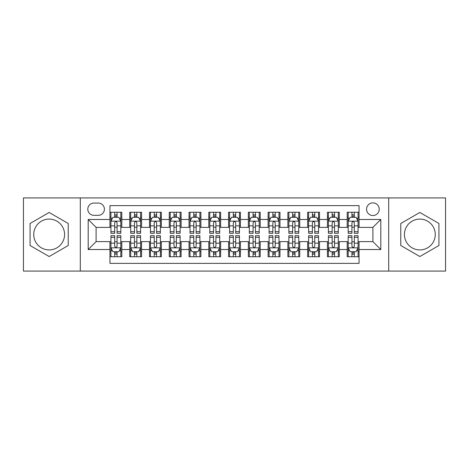 <?xml version="1.0" encoding="UTF-8"?>
<svg xmlns="http://www.w3.org/2000/svg" width="469" height="469" viewBox="0 0 469 469"><rect width="100%" height="100%" fill="white"/><g stroke="black" fill="none" stroke-linecap="round" stroke-linejoin="round"><path stroke-width="0.7" d="M419.849 219.082A15.418 15.418 0 0 0 404.425 234.5A15.418 15.418 0 0 0 419.849 249.918A15.418 15.418 0 0 0 435.267 234.5A15.418 15.418 0 0 0 419.849 219.082M372.896 202.866A6.326 6.326 0 0 0 366.565 209.192A6.326 6.326 0 0 0 372.896 215.523A6.326 6.326 0 0 0 379.222 209.192A6.326 6.326 0 0 0 372.896 202.866M49.151 249.918A15.418 15.418 0 0 1 33.733 234.5A15.418 15.418 0 0 1 49.151 219.082A15.418 15.418 0 0 1 64.575 234.5A15.418 15.418 0 0 1 49.151 249.918M388.707 271.076L445.55 271.076L445.55 197.924L388.707 197.924L388.707 271.076L80.293 271.076L80.293 197.924L23.45 197.924L23.45 271.076L80.293 271.076M359.055 212.258L347.189 212.258L347.189 219.474L339.286 219.474L339.286 227.383L347.189 227.383L347.189 219.474M339.286 219.474L339.286 212.258L327.421 212.258L327.421 219.474L319.512 219.474L319.512 227.383L327.421 227.383L327.421 219.474M319.512 219.474L319.512 212.258L307.652 212.258L307.652 219.474L299.744 219.474L299.744 227.383L307.652 227.383L307.652 219.474M299.744 219.474L299.744 212.258L287.878 212.258L287.878 219.474L279.97 219.474L279.97 227.383L287.878 227.383L287.878 219.474M279.97 219.474L279.97 212.258L268.11 212.258L268.11 219.474L260.201 219.474L260.201 227.383L268.11 227.383L268.11 219.474M260.201 219.474L260.201 212.258L248.341 212.258L248.341 219.474L240.433 219.474L240.433 227.383L248.341 227.383L248.341 219.474M240.433 219.474L240.433 212.258L228.567 212.258L228.567 219.474L220.659 219.474L220.659 227.383L228.567 227.383L228.567 219.474M220.659 219.474L220.659 212.258L208.799 212.258L208.799 219.474L200.89 219.474L200.89 227.383L208.799 227.383L208.799 219.474M200.89 219.474L200.89 212.258L189.03 212.258L189.03 219.474L181.122 219.474L181.122 227.383L189.03 227.383L189.03 219.474M181.122 219.474L181.122 212.258L169.256 212.258L169.256 219.474L161.348 219.474L161.348 227.383L169.256 227.383L169.256 219.474M161.348 219.474L161.348 212.258L149.488 212.258L149.488 219.474L141.579 219.474L141.579 227.383L149.488 227.383L149.488 219.474M141.579 219.474L141.579 212.258L129.714 212.258L129.714 227.383L121.811 227.383L121.811 212.258L109.945 212.258M109.945 256.742L121.811 256.742L121.811 241.617L129.714 241.617L129.714 256.742L141.579 256.742L141.579 241.617L149.488 241.617L149.488 249.526L141.579 249.526M149.488 249.526L149.488 256.742L161.348 256.742L161.348 241.617L169.256 241.617L169.256 249.526L161.348 249.526M169.256 249.526L169.256 256.742L181.122 256.742L181.122 241.617L189.03 241.617L189.03 249.526L181.122 249.526M189.03 249.526L189.03 256.742L200.89 256.742L200.89 241.617L208.799 241.617L208.799 249.526L200.89 249.526M208.799 249.526L208.799 256.742L220.659 256.742L220.659 241.617L228.567 241.617L228.567 249.526L220.659 249.526M228.567 249.526L228.567 256.742L240.433 256.742L240.433 241.617L248.341 241.617L248.341 249.526L240.433 249.526M248.341 249.526L248.341 256.742L260.201 256.742L260.201 241.617L268.11 241.617L268.11 249.526L260.201 249.526M268.11 249.526L268.11 256.742L279.97 256.742L279.97 241.617L287.878 241.617L287.878 249.526L279.97 249.526M287.878 249.526L287.878 256.742L299.744 256.742L299.744 241.617L307.652 241.617L307.652 249.526L299.744 249.526M307.652 249.526L307.652 256.742L319.512 256.742L319.512 241.617L327.421 241.617L327.421 249.526L319.512 249.526M327.421 249.526L327.421 256.742L339.286 256.742L339.286 241.617L347.189 241.617L347.189 249.526L339.286 249.526M93.929 215.324L98.279 215.324A6.126 6.126 0 0 0 104.411 209.192A6.126 6.126 0 0 0 98.279 203.065L93.929 203.065A6.126 6.126 0 0 0 87.803 209.192A6.126 6.126 0 0 0 93.929 215.324M388.707 197.924L80.293 197.924M359.055 219.474L359.055 205.633L109.945 205.633L109.945 227.383L96.104 227.383L96.104 241.617L109.945 241.617L109.945 263.367L359.055 263.367L359.055 241.617L372.896 241.617L372.896 227.383L359.055 227.383L359.055 219.474L380.805 219.474L380.805 249.526L359.055 249.526M109.945 249.526L88.195 249.526L88.195 219.474L109.945 219.474M347.189 249.526L347.189 256.742L359.055 256.742M109.945 217.2L110.936 217.2M114.688 217.2L117.062 217.2M120.82 217.2L121.811 217.2M109.945 227.184L110.936 227.184M114.688 227.184L117.062 227.184M120.82 227.184L121.811 227.184M109.945 241.816L110.936 241.816M114.688 241.816L117.062 241.816M120.82 241.816L121.811 241.816M109.945 251.8L110.936 251.8M114.688 251.8L117.062 251.8M120.82 251.8L121.811 251.8M129.714 227.184L130.704 227.184M134.462 227.184L136.837 227.184M140.589 227.184L141.579 227.184M129.714 217.2L130.704 217.2M134.462 217.2L136.837 217.2M140.589 217.2L141.579 217.2M129.714 241.816L130.704 241.816M134.462 241.816L136.837 241.816M140.589 241.816L141.579 241.816M129.714 251.8L130.704 251.8M134.462 251.8L136.837 251.8M140.589 251.8L141.579 251.8M149.488 241.816L150.473 241.816M154.231 241.816L156.605 241.816M160.363 241.816L161.348 241.816M149.488 251.8L150.473 251.8M154.231 251.8L156.605 251.8M160.363 251.8L161.348 251.8M149.488 217.2L150.473 217.2M154.231 217.2L156.605 217.2M160.363 217.2L161.348 217.2M149.488 227.184L150.473 227.184M154.231 227.184L156.605 227.184M160.363 227.184L161.348 227.184M169.256 241.816L170.247 241.816M174.005 241.816L176.373 241.816M180.131 241.816L181.122 241.816M169.256 251.8L170.247 251.8M174.005 251.8L176.373 251.8M180.131 251.8L181.122 251.8M169.256 217.2L170.247 217.2M174.005 217.2L176.373 217.2M180.131 217.2L181.122 217.2M169.256 227.184L170.247 227.184M174.005 227.184L176.373 227.184M180.131 227.184L181.122 227.184M189.03 241.816L190.015 241.816M193.773 241.816L196.148 241.816M199.9 241.816L200.89 241.816M189.03 251.8L190.015 251.8M193.773 251.8L196.148 251.8M199.9 251.8L200.89 251.8M189.03 217.2L190.015 217.2M193.773 217.2L196.148 217.2M199.9 217.2L200.89 217.2M189.03 227.184L190.015 227.184M193.773 227.184L196.148 227.184M199.9 227.184L200.89 227.184M208.799 241.816L209.79 241.816M213.542 241.816L215.916 241.816M219.674 241.816L220.659 241.816M208.799 251.8L209.79 251.8M213.542 251.8L215.916 251.8M219.674 251.8L220.659 251.8M208.799 217.2L209.79 217.2M213.542 217.2L215.916 217.2M219.674 217.2L220.659 217.2M208.799 227.184L209.79 227.184M213.542 227.184L215.916 227.184M219.674 227.184L220.659 227.184M228.567 241.816L229.558 241.816M233.316 241.816L235.684 241.816M239.442 241.816L240.433 241.816M228.567 251.8L229.558 251.8M233.316 251.8L235.684 251.8M239.442 251.8L240.433 251.8M228.567 217.2L229.558 217.2M233.316 217.2L235.684 217.2M239.442 217.2L240.433 217.2M228.567 227.184L229.558 227.184M233.316 227.184L235.684 227.184M239.442 227.184L240.433 227.184M248.341 241.816L249.326 241.816M253.084 241.816L255.458 241.816M259.21 241.816L260.201 241.816M248.341 251.8L249.326 251.8M253.084 251.8L255.458 251.8M259.21 251.8L260.201 251.8M248.341 217.2L249.326 217.2M253.084 217.2L255.458 217.2M259.21 217.2L260.201 217.2M248.341 227.184L249.326 227.184M253.084 227.184L255.458 227.184M259.21 227.184L260.201 227.184M268.11 241.816L269.1 241.816M272.852 241.816L275.227 241.816M278.985 241.816L279.97 241.816M268.11 251.8L269.1 251.8M272.852 251.8L275.227 251.8M278.985 251.8L279.97 251.8M268.11 217.2L269.1 217.2M272.852 217.2L275.227 217.2M278.985 217.2L279.97 217.2M268.11 227.184L269.1 227.184M272.852 227.184L275.227 227.184M278.985 227.184L279.97 227.184M287.878 241.816L288.869 241.816M292.627 241.816L294.995 241.816M298.753 241.816L299.744 241.816M287.878 251.8L288.869 251.8M292.627 251.8L294.995 251.8M298.753 251.8L299.744 251.8M287.878 217.2L288.869 217.2M292.627 217.2L294.995 217.2M298.753 217.2L299.744 217.2M287.878 227.184L288.869 227.184M292.627 227.184L294.995 227.184M298.753 227.184L299.744 227.184M307.652 241.816L308.637 241.816M312.395 241.816L314.769 241.816M318.527 241.816L319.512 241.816M307.652 251.8L308.637 251.8M312.395 251.8L314.769 251.8M318.527 251.8L319.512 251.8M307.652 217.2L308.637 217.2M312.395 217.2L314.769 217.2M318.527 217.2L319.512 217.2M307.652 227.184L308.637 227.184M312.395 227.184L314.769 227.184M318.527 227.184L319.512 227.184M327.421 241.816L328.411 241.816M332.163 241.816L334.538 241.816M338.296 241.816L339.286 241.816M327.421 251.8L328.411 251.8M332.163 251.8L334.538 251.8M338.296 251.8L339.286 251.8M327.421 217.2L328.411 217.2M332.163 217.2L334.538 217.2M338.296 217.2L339.286 217.2M327.421 227.184L328.411 227.184M332.163 227.184L334.538 227.184M338.296 227.184L339.286 227.184M347.189 241.816L348.18 241.816M351.938 241.816L354.312 241.816M358.064 241.816L359.055 241.816M347.189 251.8L348.18 251.8M351.938 251.8L354.312 251.8M358.064 251.8L359.055 251.8M347.189 217.2L348.18 217.2M351.938 217.2L354.312 217.2M358.064 217.2L359.055 217.2M347.189 227.184L348.18 227.184M351.938 227.184L354.312 227.184M358.064 227.184L359.055 227.184M96.104 227.383L88.195 219.474M96.104 241.617L88.195 249.526M380.805 219.474L372.896 227.383M380.805 249.526L372.896 241.617M49.151 256.531L68.228 245.516L68.228 223.484L49.151 212.469L30.075 223.484L30.075 245.516L49.151 256.531M438.925 223.484L419.849 212.469L400.772 223.484L400.772 245.516L419.849 256.531L438.925 245.516L438.925 223.484M117.062 214.825L114.688 214.825M120.82 231.704L117.062 231.704L117.062 233.316L120.82 233.316L120.82 221.257L118.845 217.299L112.912 217.299L110.936 221.257L110.936 233.316L114.688 233.316L114.688 231.704L110.936 231.704M110.936 221.257L110.936 212.258M120.82 221.257L120.82 212.258M114.688 217.299L114.688 212.258M117.062 212.258L117.062 217.299M117.062 231.704L117.062 222.734C116.271 221.216 115.485 221.216 114.688 222.734L114.688 231.704M114.688 254.175L117.062 254.175M110.936 237.296L114.688 237.296L114.688 235.684L110.936 235.684L110.936 247.743L112.912 251.701L118.845 251.701L120.82 247.743L120.82 235.684L117.062 235.684L117.062 237.296L120.82 237.296M120.82 247.743L120.82 256.742M110.936 247.743L110.936 256.742M117.062 251.701L117.062 256.742M114.688 256.742L114.688 251.701M114.688 237.296L114.688 246.266C115.48 247.784 116.271 247.784 117.062 246.266L117.062 237.296M136.837 214.825L134.462 214.825M140.589 231.704L136.837 231.704L136.837 233.316L140.589 233.316L140.589 221.257L138.613 217.299L132.68 217.299L130.704 221.257L130.704 233.316L134.462 233.316L134.462 231.704L130.704 231.704M130.704 221.257L130.704 212.258M140.589 221.257L140.589 212.258M134.462 217.299L134.462 212.258M136.837 212.258L136.837 217.299M136.837 231.704L136.837 222.734C136.045 221.216 135.254 221.216 134.462 222.734L134.462 231.704M156.605 214.825L154.231 214.825M160.363 231.704L156.605 231.704L156.605 233.316L160.363 233.316L160.363 221.257L158.381 217.299L152.454 217.299L150.473 221.257L150.473 233.316L154.231 233.316L154.231 231.704L150.473 231.704M150.473 221.257L150.473 212.258M160.363 221.257L160.363 212.258M154.231 217.299L154.231 212.258M156.605 212.258L156.605 217.299M156.605 231.704L156.605 222.734C155.814 221.216 155.022 221.216 154.231 222.734L154.231 231.704M176.373 214.825L174.005 214.825M180.131 231.704L176.373 231.704L176.373 233.316L180.131 233.316L180.131 221.257L178.156 217.299L172.223 217.299L170.247 221.257L170.247 233.316L174.005 233.316L174.005 231.704L170.247 231.704M170.247 221.257L170.247 212.258M180.131 221.257L180.131 212.258M174.005 217.299L174.005 212.258M176.373 212.258L176.373 217.299M176.373 231.704L176.373 222.734C175.588 221.216 174.796 221.216 174.005 222.734L174.005 231.704M196.148 214.825L193.773 214.825M199.9 231.704L196.148 231.704L196.148 233.316L199.9 233.316L199.9 221.257L197.924 217.299L191.991 217.299L190.015 221.257L190.015 233.316L193.773 233.316L193.773 231.704L190.015 231.704M190.015 221.257L190.015 212.258M199.9 221.257L199.9 212.258M193.773 217.299L193.773 212.258M196.148 212.258L196.148 217.299M196.148 231.704L196.148 222.734C195.356 221.216 194.565 221.216 193.773 222.734L193.773 231.704M134.462 254.175L136.837 254.175M130.704 237.296L134.462 237.296L134.462 235.684L130.704 235.684L130.704 247.743L132.68 251.701L138.613 251.701L140.589 247.743L140.589 235.684L136.837 235.684L136.837 237.296L140.589 237.296M140.589 247.743L140.589 256.742M130.704 247.743L130.704 256.742M136.837 251.701L136.837 256.742M134.462 256.742L134.462 251.701M134.462 237.296L134.462 246.266C135.254 247.784 136.039 247.784 136.837 246.266L136.837 237.296M154.231 254.175L156.605 254.175M150.473 237.296L154.231 237.296L154.231 235.684L150.473 235.684L150.473 247.743L152.454 251.701L158.381 251.701L160.363 247.743L160.363 235.684L156.605 235.684L156.605 237.296L160.363 237.296M160.363 247.743L160.363 256.742M150.473 247.743L150.473 256.742M156.605 251.701L156.605 256.742M154.231 256.742L154.231 251.701M154.231 237.296L154.231 246.266C155.022 247.784 155.814 247.784 156.605 246.266L156.605 237.296M174.005 254.175L176.373 254.175M170.247 237.296L174.005 237.296L174.005 235.684L170.247 235.684L170.247 247.743L172.223 251.701L178.156 251.701L180.131 247.743L180.131 235.684L176.373 235.684L176.373 237.296L180.131 237.296M180.131 247.743L180.131 256.742M170.247 247.743L170.247 256.742M176.373 251.701L176.373 256.742M174.005 256.742L174.005 251.701M174.005 237.296L174.005 246.266C174.79 247.784 175.582 247.784 176.373 246.266L176.373 237.296M193.773 254.175L196.148 254.175M190.015 237.296L193.773 237.296L193.773 235.684L190.015 235.684L190.015 247.743L191.991 251.701L197.924 251.701L199.9 247.743L199.9 235.684L196.148 235.684L196.148 237.296L199.9 237.296M199.9 247.743L199.9 256.742M190.015 247.743L190.015 256.742M196.148 251.701L196.148 256.742M193.773 256.742L193.773 251.701M193.773 237.296L193.773 246.266C194.565 247.784 195.356 247.784 196.148 246.266L196.148 237.296M215.916 214.825L213.542 214.825M219.674 231.704L215.916 231.704L215.916 233.316L219.674 233.316L219.674 221.257L217.692 217.299L211.765 217.299L209.79 221.257L209.79 233.316L213.542 233.316L213.542 231.704L209.79 231.704M209.79 221.257L209.79 212.258M219.674 221.257L219.674 212.258M213.542 217.299L213.542 212.258M215.916 212.258L215.916 217.299M215.916 231.704L215.916 222.734C215.124 221.216 214.333 221.216 213.542 222.734L213.542 231.704M213.542 254.175L215.916 254.175M209.79 237.296L213.542 237.296L213.542 235.684L209.79 235.684L209.79 247.743L211.765 251.701L217.692 251.701L219.674 247.743L219.674 235.684L215.916 235.684L215.916 237.296L219.674 237.296M219.674 247.743L219.674 256.742M209.79 247.743L209.79 256.742M215.916 251.701L215.916 256.742M213.542 256.742L213.542 251.701M213.542 237.296L213.542 246.266C214.333 247.784 215.124 247.784 215.916 246.266L215.916 237.296M235.684 214.825L233.316 214.825M239.442 231.704L235.684 231.704L235.684 233.316L239.442 233.316L239.442 221.257L237.466 217.299L231.534 217.299L229.558 221.257L229.558 233.316L233.316 233.316L233.316 231.704L229.558 231.704M229.558 221.257L229.558 212.258M239.442 221.257L239.442 212.258M233.316 217.299L233.316 212.258M235.684 212.258L235.684 217.299M235.684 231.704L235.684 222.734C234.899 221.216 234.107 221.216 233.316 222.734L233.316 231.704M233.316 254.175L235.684 254.175M229.558 237.296L233.316 237.296L233.316 235.684L229.558 235.684L229.558 247.743L231.534 251.701L237.466 251.701L239.442 247.743L239.442 235.684L235.684 235.684L235.684 237.296L239.442 237.296M239.442 247.743L239.442 256.742M229.558 247.743L229.558 256.742M235.684 251.701L235.684 256.742M233.316 256.742L233.316 251.701M233.316 237.296L233.316 246.266C234.101 247.784 234.893 247.784 235.684 246.266L235.684 237.296M255.458 214.825L253.084 214.825M259.21 231.704L255.458 231.704L255.458 233.316L259.21 233.316L259.21 221.257L257.235 217.299L251.308 217.299L249.326 221.257L249.326 233.316L253.084 233.316L253.084 231.704L249.326 231.704M249.326 221.257L249.326 212.258M259.21 221.257L259.21 212.258M253.084 217.299L253.084 212.258M255.458 212.258L255.458 217.299M255.458 231.704L255.458 222.734C254.667 221.216 253.876 221.216 253.084 222.734L253.084 231.704M253.084 254.175L255.458 254.175M249.326 237.296L253.084 237.296L253.084 235.684L249.326 235.684L249.326 247.743L251.308 251.701L257.235 251.701L259.21 247.743L259.21 235.684L255.458 235.684L255.458 237.296L259.21 237.296M259.21 247.743L259.21 256.742M249.326 247.743L249.326 256.742M255.458 251.701L255.458 256.742M253.084 256.742L253.084 251.701M253.084 237.296L253.084 246.266C253.876 247.784 254.667 247.784 255.458 246.266L255.458 237.296M275.227 214.825L272.852 214.825M278.985 231.704L275.227 231.704L275.227 233.316L278.985 233.316L278.985 221.257L277.009 217.299L271.076 217.299L269.1 221.257L269.1 233.316L272.852 233.316L272.852 231.704L269.1 231.704M269.1 221.257L269.1 212.258M278.985 221.257L278.985 212.258M272.852 217.299L272.852 212.258M275.227 212.258L275.227 217.299M275.227 231.704L275.227 222.734C274.435 221.216 273.644 221.216 272.852 222.734L272.852 231.704M272.852 254.175L275.227 254.175M269.1 237.296L272.852 237.296L272.852 235.684L269.1 235.684L269.1 247.743L271.076 251.701L277.009 251.701L278.985 247.743L278.985 235.684L275.227 235.684L275.227 237.296L278.985 237.296M278.985 247.743L278.985 256.742M269.1 247.743L269.1 256.742M275.227 251.701L275.227 256.742M272.852 256.742L272.852 251.701M272.852 237.296L272.852 246.266C273.644 247.784 274.435 247.784 275.227 246.266L275.227 237.296M294.995 214.825L292.627 214.825M298.753 231.704L294.995 231.704L294.995 233.316L298.753 233.316L298.753 221.257L296.777 217.299L290.844 217.299L288.869 221.257L288.869 233.316L292.627 233.316L292.627 231.704L288.869 231.704M288.869 221.257L288.869 212.258M298.753 221.257L298.753 212.258M292.627 217.299L292.627 212.258M294.995 212.258L294.995 217.299M294.995 231.704L294.995 222.734C294.21 221.216 293.418 221.216 292.627 222.734L292.627 231.704M292.627 254.175L294.995 254.175M288.869 237.296L292.627 237.296L292.627 235.684L288.869 235.684L288.869 247.743L290.844 251.701L296.777 251.701L298.753 247.743L298.753 235.684L294.995 235.684L294.995 237.296L298.753 237.296M298.753 247.743L298.753 256.742M288.869 247.743L288.869 256.742M294.995 251.701L294.995 256.742M292.627 256.742L292.627 251.701M292.627 237.296L292.627 246.266C293.412 247.784 294.204 247.784 294.995 246.266L294.995 237.296M314.769 214.825L312.395 214.825M318.527 231.704L314.769 231.704L314.769 233.316L318.527 233.316L318.527 221.257L316.546 217.299L310.619 217.299L308.637 221.257L308.637 233.316L312.395 233.316L312.395 231.704L308.637 231.704M308.637 221.257L308.637 212.258M318.527 221.257L318.527 212.258M312.395 217.299L312.395 212.258M314.769 212.258L314.769 217.299M314.769 231.704L314.769 222.734C313.978 221.216 313.186 221.216 312.395 222.734L312.395 231.704M312.395 254.175L314.769 254.175M308.637 237.296L312.395 237.296L312.395 235.684L308.637 235.684L308.637 247.743L310.619 251.701L316.546 251.701L318.527 247.743L318.527 235.684L314.769 235.684L314.769 237.296L318.527 237.296M318.527 247.743L318.527 256.742M308.637 247.743L308.637 256.742M314.769 251.701L314.769 256.742M312.395 256.742L312.395 251.701M312.395 237.296L312.395 246.266C313.186 247.784 313.978 247.784 314.769 246.266L314.769 237.296M334.538 214.825L332.163 214.825M338.296 231.704L334.538 231.704L334.538 233.316L338.296 233.316L338.296 221.257L336.32 217.299L330.387 217.299L328.411 221.257L328.411 233.316L332.163 233.316L332.163 231.704L328.411 231.704M328.411 221.257L328.411 212.258M338.296 221.257L338.296 212.258M332.163 217.299L332.163 212.258M334.538 212.258L334.538 217.299M334.538 231.704L334.538 222.734C333.746 221.216 332.961 221.216 332.163 222.734L332.163 231.704M332.163 254.175L334.538 254.175M328.411 237.296L332.163 237.296L332.163 235.684L328.411 235.684L328.411 247.743L330.387 251.701L336.32 251.701L338.296 247.743L338.296 235.684L334.538 235.684L334.538 237.296L338.296 237.296M338.296 247.743L338.296 256.742M328.411 247.743L328.411 256.742M334.538 251.701L334.538 256.742M332.163 256.742L332.163 251.701M332.163 237.296L332.163 246.266C332.955 247.784 333.746 247.784 334.538 246.266L334.538 237.296M354.312 214.825L351.938 214.825M358.064 231.704L354.312 231.704L354.312 233.316L358.064 233.316L358.064 221.257L356.088 217.299L350.155 217.299L348.18 221.257L348.18 233.316L351.938 233.316L351.938 231.704L348.18 231.704M348.18 221.257L348.18 212.258M358.064 221.257L358.064 212.258M351.938 217.299L351.938 212.258M354.312 212.258L354.312 217.299M354.312 231.704L354.312 222.734C353.52 221.216 352.729 221.216 351.938 222.734L351.938 231.704M351.938 254.175L354.312 254.175M348.18 237.296L351.938 237.296L351.938 235.684L348.18 235.684L348.18 247.743L350.155 251.701L356.088 251.701L358.064 247.743L358.064 235.684L354.312 235.684L354.312 237.296L358.064 237.296M358.064 247.743L358.064 256.742M348.18 247.743L348.18 256.742M354.312 251.701L354.312 256.742M351.938 256.742L351.938 251.701M351.938 237.296L351.938 246.266C352.729 247.784 353.515 247.784 354.312 246.266L354.312 237.296M129.714 249.526L121.811 249.526M129.714 219.474L121.811 219.474M120.768 221.157L110.983 221.157M110.936 218.39L112.367 218.39M119.384 218.39L120.82 218.39M114.688 225.835L110.936 225.835M120.82 225.835L117.062 225.835M117.062 216.086L114.688 216.086M110.983 247.843L120.768 247.843M120.82 250.61L119.384 250.61M112.367 250.61L110.936 250.61M117.062 243.165L120.82 243.165M110.936 243.165L114.688 243.165M114.688 252.914L117.062 252.914M140.542 221.157L130.757 221.157M130.704 218.39L132.141 218.39M139.158 218.39L140.589 218.39M134.462 225.835L130.704 225.835M140.589 225.835L136.837 225.835M136.837 216.086L134.462 216.086M160.31 221.157L150.526 221.157M150.473 218.39L151.909 218.39M158.927 218.39L160.363 218.39M154.231 225.835L150.473 225.835M160.363 225.835L156.605 225.835M156.605 216.086L154.231 216.086M180.084 221.157L170.294 221.157M170.247 218.39L171.677 218.39M178.701 218.39L180.131 218.39M174.005 225.835L170.247 225.835M180.131 225.835L176.373 225.835M176.373 216.086L174.005 216.086M199.853 221.157L190.068 221.157M190.015 218.39L191.452 218.39M198.469 218.39L199.9 218.39M193.773 225.835L190.015 225.835M199.9 225.835L196.148 225.835M196.148 216.086L193.773 216.086M130.757 247.843L140.542 247.843M140.589 250.61L139.158 250.61M132.141 250.61L130.704 250.61M136.837 243.165L140.589 243.165M130.704 243.165L134.462 243.165M134.462 252.914L136.837 252.914M150.526 247.843L160.31 247.843M160.363 250.61L158.927 250.61M151.909 250.61L150.473 250.61M156.605 243.165L160.363 243.165M150.473 243.165L154.231 243.165M154.231 252.914L156.605 252.914M170.294 247.843L180.084 247.843M180.131 250.61L178.701 250.61M171.677 250.61L170.247 250.61M176.373 243.165L180.131 243.165M170.247 243.165L174.005 243.165M174.005 252.914L176.373 252.914M190.068 247.843L199.853 247.843M199.9 250.61L198.469 250.61M191.452 250.61L190.015 250.61M196.148 243.165L199.9 243.165M190.015 243.165L193.773 243.165M193.773 252.914L196.148 252.914M219.621 221.157L209.836 221.157M209.79 218.39L211.22 218.39M218.237 218.39L219.674 218.39M213.542 225.835L209.79 225.835M219.674 225.835L215.916 225.835M215.916 216.086L213.542 216.086M209.836 247.843L219.621 247.843M219.674 250.61L218.237 250.61M211.22 250.61L209.79 250.61M215.916 243.165L219.674 243.165M209.79 243.165L213.542 243.165M213.542 252.914L215.916 252.914M239.395 221.157L229.605 221.157M229.558 218.39L230.988 218.39M238.012 218.39L239.442 218.39M233.316 225.835L229.558 225.835M239.442 225.835L235.684 225.835M235.684 216.086L233.316 216.086M229.605 247.843L239.395 247.843M239.442 250.61L238.012 250.61M230.988 250.61L229.558 250.61M235.684 243.165L239.442 243.165M229.558 243.165L233.316 243.165M233.316 252.914L235.684 252.914M259.164 221.157L249.379 221.157M249.326 218.39L250.763 218.39M257.78 218.39L259.21 218.39M253.084 225.835L249.326 225.835M259.21 225.835L255.458 225.835M255.458 216.086L253.084 216.086M249.379 247.843L259.164 247.843M259.21 250.61L257.78 250.61M250.763 250.61L249.326 250.61M255.458 243.165L259.21 243.165M249.326 243.165L253.084 243.165M253.084 252.914L255.458 252.914M278.932 221.157L269.147 221.157M269.1 218.39L270.531 218.39M277.548 218.39L278.985 218.39M272.852 225.835L269.1 225.835M278.985 225.835L275.227 225.835M275.227 216.086L272.852 216.086M269.147 247.843L278.932 247.843M278.985 250.61L277.548 250.61M270.531 250.61L269.1 250.61M275.227 243.165L278.985 243.165M269.1 243.165L272.852 243.165M272.852 252.914L275.227 252.914M298.706 221.157L288.916 221.157M288.869 218.39L290.299 218.39M297.323 218.39L298.753 218.39M292.627 225.835L288.869 225.835M298.753 225.835L294.995 225.835M294.995 216.086L292.627 216.086M288.916 247.843L298.706 247.843M298.753 250.61L297.323 250.61M290.299 250.61L288.869 250.61M294.995 243.165L298.753 243.165M288.869 243.165L292.627 243.165M292.627 252.914L294.995 252.914M318.474 221.157L308.69 221.157M308.637 218.39L310.073 218.39M317.091 218.39L318.527 218.39M312.395 225.835L308.637 225.835M318.527 225.835L314.769 225.835M314.769 216.086L312.395 216.086M308.69 247.843L318.474 247.843M318.527 250.61L317.091 250.61M310.073 250.61L308.637 250.61M314.769 243.165L318.527 243.165M308.637 243.165L312.395 243.165M312.395 252.914L314.769 252.914M338.243 221.157L328.458 221.157M328.411 218.39L329.842 218.39M336.859 218.39L338.296 218.39M332.163 225.835L328.411 225.835M338.296 225.835L334.538 225.835M334.538 216.086L332.163 216.086M328.458 247.843L338.243 247.843M338.296 250.61L336.859 250.61M329.842 250.61L328.411 250.61M334.538 243.165L338.296 243.165M328.411 243.165L332.163 243.165M332.163 252.914L334.538 252.914M358.017 221.157L348.233 221.157M348.18 218.39L349.616 218.39M356.633 218.39L358.064 218.39M351.938 225.835L348.18 225.835M358.064 225.835L354.312 225.835M354.312 216.086L351.938 216.086M348.233 247.843L358.017 247.843M358.064 250.61L356.633 250.61M349.616 250.61L348.18 250.61M354.312 243.165L358.064 243.165M348.18 243.165L351.938 243.165M351.938 252.914L354.312 252.914"/></g></svg>
